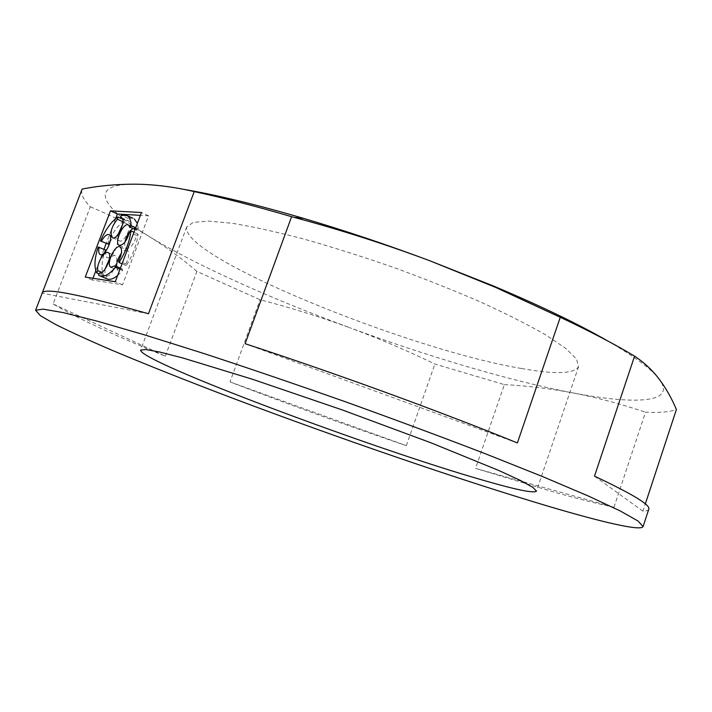 <?xml version="1.0" encoding="UTF-8"?>
<svg xmlns="http://www.w3.org/2000/svg" width="712" height="712" viewBox="0 0 712 712"><rect width="100%" height="100%" fill="white"/><g stroke="black" fill="none" stroke-linecap="round" stroke-linejoin="round"><path stroke-width="0.53" stroke-dasharray="3.56 2.67" d="M504.345 384.631C526.079 385.682 548.694 388.396 572.208 392.766C509.133 380.662 427.236 356.24 349.592 327.662C378.686 338.44 407.113 350.571 434.89 364.037L504.345 384.631L475.554 468.389L613.993 507.22C597.448 503.731 577.236 498.614 553.349 491.867L475.554 468.389M613.993 507.22L645.499 412.195C659.268 412.907 669.565 412.008 676.4 409.516M648.774 509.214C648.321 510.451 646.371 511.109 642.927 511.198L645.321 503.927M53.133 303.944L165.326 356.205C112.523 334.587 75.125 317.169 53.133 303.944L90.308 206.8C83.304 199.672 80.572 193.78 82.103 189.143M165.326 356.205L196.868 271.414L260.076 299.734C290.621 307.682 320.462 316.991 349.592 327.662C272.055 299.102 196.726 265.603 149.164 236.491C166.697 247.393 182.601 259.035 196.868 271.414M230.003 381.908L406.329 445.65C346.272 425.295 287.497 404.042 230.003 381.908L260.076 299.734M406.329 445.65L434.89 364.037M99.671 272.91L106.782 275.936L105.607 278.134L98.487 275.117M105.607 278.134L106.195 278.543M117.631 275.491L122.606 270.435L119.972 269.296M106.782 275.936C111.918 277.413 120.132 258.047 115.335 255.786C113.706 254.994 111.713 256.124 109.345 259.177M104.993 269.216L104.904 273.657L101.816 272.34M106.177 250.206L105.145 250.09C101.504 261.509 101.033 270.097 103.738 275.847L104.904 273.657M106.035 250.873C105.394 254.335 105.741 256.543 107.058 257.513C111.642 260.984 121.307 240.345 116.261 237.835C114.632 237.043 112.621 238.217 110.227 241.35M122.624 224.351L124.351 222.402L124.867 220.168C118.219 224.859 112.407 232.824 107.432 244.074M118.219 234.195C117.596 237.594 117.943 239.775 119.251 240.745C123.87 244.305 133.74 223.595 128.658 220.996L122.01 218.095M132.824 218.192L128.231 218.459L127.724 220.711M128.569 225.134L135.663 228.365L136.846 230.314L138.279 228.979L137.363 223.337M135.663 228.365L132.939 228.534M124.974 242.044C124.44 245.328 124.831 247.447 126.131 248.399C130.287 248.773 133.794 244.465 136.651 235.476L129.522 232.254M120.195 246.993L127.323 250.152C129.584 252.627 129.086 257.263 125.846 264.072L126.202 265.603C132.788 255.377 136.749 244.883 138.092 234.15L136.651 235.476M127.323 250.152C125.713 249.351 123.728 250.402 121.369 253.321M116.492 266.413L117.934 270.293L122.259 268.905L120.426 268.113M122.606 270.435L122.259 268.905M92.978 278.258L92.302 280.021L122.517 284.818L148.577 215.825L140.389 215.353M115.638 218.655L106.177 243.522M104.005 249.253L95.809 270.809M607.665 340.932C634.784 356.712 651.969 369.448 659.205 379.149C677.352 403.348 634.677 404.817 572.208 392.766C595.588 397.225 620.019 403.704 645.499 412.195M148.47 313.743L42.15 293.193M90.308 206.8C111.971 215.798 131.587 225.695 149.164 236.491C101.887 207.699 85.894 183.616 136.054 184.185C148.238 184.346 163.991 186.037 183.313 189.267M517.393 442.944L245.124 343.709M521.424 368.487C408.323 349.61 180.029 256.89 186.713 226.977L193.192 222.42L208.411 221.076L232.37 223.301C252.484 226.603 276.158 231.809 303.392 238.912C332.13 247.028 362.052 256.489 393.158 267.276C424.076 278.57 453.233 290.158 480.644 302.03C506.232 313.734 527.868 324.663 545.543 334.818L565.524 348.23L576.462 358.892L578.607 366.529C574.317 373.898 555.253 374.548 521.424 368.487M642.927 511.198L594.493 476.15M122.517 284.818L115.264 281.738M92.302 280.021L85.271 277.057M148.577 215.825L141.457 212.514M125.846 264.072L118.664 260.948M126.202 265.603L122.055 263.796M138.092 234.15L133.981 232.281M136.846 230.314L135.031 229.487M138.279 228.979L135.68 227.796M128.231 218.459L121.227 215.246M124.351 222.402L122.945 221.761M124.867 220.168L122.615 219.136M105.145 250.09L98.158 247.028M103.738 275.847L99.137 273.897M99.075 275.526L100.499 276.131M186.713 226.977L140.611 350.197M578.607 366.529L536.456 491.147M111.268 267.418L117.934 270.293M119.5 245.453L126.131 248.399M112.674 237.817L119.251 240.745M121.645 217.783L128.658 220.996M100.481 254.647L107.058 257.513M109.256 234.702L116.261 237.835M108.251 252.68L115.335 255.786"/><path stroke-width="1.07" d="M548.48 506.312C459.818 479.915 339.037 438.343 233.536 398.542C188.066 381.303 147.411 365.149 111.561 350.073C89.285 340.487 70.702 331.988 55.794 324.583L40.317 315.656L35.6 310.263L42.96 309.133L63.35 312.63L97.473 321.219L145.017 335.014L204.371 353.677C248.96 368.309 295.925 384.32 345.276 401.728C394.519 419.43 441.04 436.705 484.836 453.544L542.642 476.595L588.201 495.961L620.063 510.869L638.086 521.042L643.069 526.568C641.174 531.401 601.667 522.065 548.48 506.312M645.321 503.927L676.4 409.516C671.727 398.373 665.996 388.254 659.205 379.149C652.379 370.169 644.164 362.506 634.57 356.142L594.493 476.15C632.728 494.164 650.821 505.191 648.774 509.214L643.069 526.568M82.103 189.143L42.15 293.193C43.423 287.256 78.863 294.109 148.47 313.743L194.225 191.608C222.883 197.705 255.341 206.071 291.6 216.697L245.124 343.709C334.649 372.946 441.137 411.821 517.393 442.944L560.255 317.285C590.301 331.427 615.079 344.385 634.57 356.142M106.035 250.873L106.177 250.206L98.158 247.028C94.491 258.483 93.984 267.08 96.645 272.838L97.82 270.64C96.093 264.419 104.566 249.805 108.251 252.68C113.012 254.932 104.771 274.369 99.671 272.91L98.487 275.117L99.075 275.526C103.374 277.733 108.82 275.001 115.424 267.329L115.077 265.798L120.426 268.113M100.499 276.131L106.195 278.543C109.194 280.243 113.003 279.229 117.631 275.491M119.972 269.296L115.424 267.329M109.345 259.177L104.993 269.216M110.227 241.35L108.464 244.18L100.454 240.994C105.447 229.7 111.259 221.699 117.88 216.964L117.364 219.216C111.472 226.736 109.755 232.868 112.211 237.603C116.786 241.154 126.683 220.364 121.645 217.783L120.711 217.498L121.227 215.246L127.19 215.594L132.824 218.192M100.454 240.994L108.464 244.18M122.624 224.351L118.219 234.195M137.363 223.337L134.23 218.833M132.939 228.534C129.112 231.186 126.46 235.69 124.974 242.044M121.369 253.321C118.325 257.548 116.706 261.909 116.492 266.413M140.389 215.353L117.4 214.027L115.638 218.655M106.177 243.522L104.005 249.253M95.809 270.809L92.978 278.258M115.264 281.738L141.457 212.514L110.485 210.85L85.271 277.057L115.264 281.738M194.225 191.608C173.986 186.9 154.593 184.426 136.054 184.185C117.4 184.079 99.422 185.698 82.129 189.063M183.313 189.267C216.119 194.803 256.222 204.513 303.641 218.397C344.795 230.563 386.776 244.661 429.585 260.672L493.416 285.975C540.39 305.804 578.473 324.12 607.665 340.932M560.255 317.285L495.499 287.345L429.585 260.672C385.628 244.269 340.47 229.834 294.118 217.374L291.6 216.697M483.119 480.244C373.275 448.872 140.869 361.99 140.611 350.197L145.693 349.512L159.621 352.013L182.503 357.878L252.288 379.202L342.347 409.961L431.57 443.042L499.13 470.623L520.57 480.538L532.95 487.409L536.456 491.147C533.858 493.452 516.075 489.812 483.119 480.244M117.4 214.027L110.485 210.85M122.055 263.796L119.011 262.479L118.664 260.948C121.912 254.113 122.428 249.467 120.195 246.993C115.389 243.397 105.527 264.579 110.778 267.205L115.077 265.798M119.011 262.479C125.597 252.199 129.584 241.68 130.964 230.919L129.522 232.254C126.647 241.27 123.14 245.595 119.02 245.24L119.5 245.453M133.981 232.281L130.964 230.919M135.031 229.487L129.744 227.084L128.569 225.134C123.817 221.503 113.813 242.57 119.02 245.24M129.744 227.084L131.177 225.74C130.955 220.613 129.629 217.231 127.19 215.594M135.68 227.796L131.177 225.74M122.01 218.095L120.711 217.498M122.945 221.761L117.364 219.216M122.615 219.136L117.88 216.964M99.182 247.135C98.345 250.953 98.621 253.383 100.027 254.451C104.566 257.904 114.249 237.194 109.256 234.702C106.978 233.865 104.388 235.992 101.478 241.092M99.137 273.897L96.645 272.838M101.816 272.34L97.82 270.64M82.111 189.098L35.6 310.263M303.641 218.397L294.118 217.374M493.416 285.975L495.499 287.337M110.778 267.205L111.268 267.418M112.211 237.603L112.674 237.817M100.027 254.451L100.481 254.647"/></g></svg>
